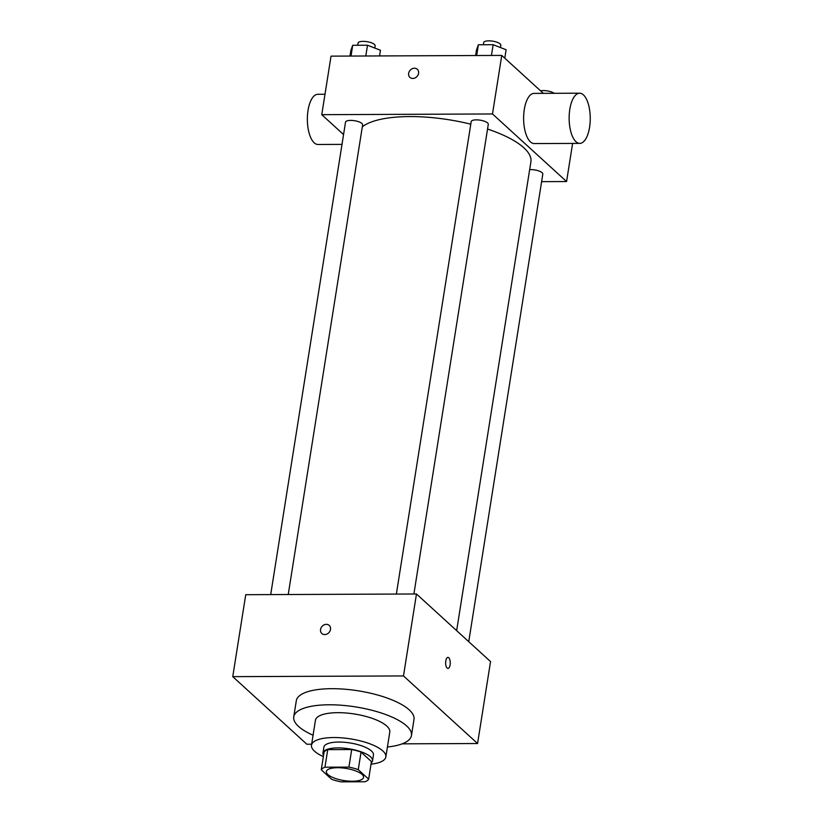 <?xml version="1.0" encoding="UTF-8"?>
<svg xmlns="http://www.w3.org/2000/svg" width="823" height="823" viewBox="0 0 823 823"><rect width="100%" height="100%" fill="white"/><g stroke="black" fill="none" stroke-linecap="round" stroke-linejoin="round"><path stroke-width="1.23" d="M327.883 774.546A18.816 6.162 9 0 1 326.371 771.532A18.816 6.162 9 0 1 345.927 768.394A18.816 6.162 9 0 1 363.55 777.426A18.816 6.162 9 0 1 348.273 781.078A18.816 6.162 9 0 1 327.883 774.546M341.01 781.85L364.959 781.747A24.289 7.952 9 0 0 368.653 779.144L358.262 769.659A24.289 7.952 9 0 0 348.911 767.108L324.962 767.211A24.289 7.952 9 0 0 321.268 769.814L331.659 779.299A24.289 7.952 9 0 0 341.01 781.85M348.911 767.108L351.699 749.547L327.739 749.65L324.962 767.211M327.739 749.65A24.289 7.952 9 0 0 324.046 752.253L321.268 769.814M351.699 749.547A24.289 7.952 9 0 1 361.04 752.099L358.262 769.659M368.653 779.144L371.43 761.584L361.04 752.099M371.224 762.911A25.091 8.209 -171 0 0 372.521 760.843A25.091 8.209 -171 0 0 337.862 747.901A25.091 8.209 -171 0 0 322.955 752.994A25.091 8.209 -171 0 0 323.552 755.36M322.955 752.994L323.892 747.14A25.091 8.209 9 0 1 338.788 742.048A25.091 8.209 9 0 1 373.447 754.989L372.521 760.843M371.019 764.176A37.632 12.324 -171 0 0 385.843 756.954A37.632 12.324 -171 0 0 333.85 737.542A37.632 12.324 -171 0 0 311.495 745.175A37.632 12.324 -171 0 0 323.357 756.625M385.843 756.954L389.783 732.069A37.632 12.324 -171 0 0 337.79 712.667A37.632 12.324 -171 0 0 315.435 720.3L311.495 745.175M387.417 747.006A59.585 19.505 -171 0 0 411.459 735.505A59.585 19.505 -171 0 0 329.149 704.786A59.585 19.505 -171 0 0 293.749 716.864A59.585 19.505 -171 0 0 313.069 735.237M293.749 716.864L296.301 700.764A59.585 19.505 9 0 1 331.7 688.686A59.585 19.505 9 0 1 414.01 719.405L411.459 735.505M402.2 743.838L477.566 743.519L403.486 675.94L232.755 676.65L306.835 744.229L311.65 744.208M329.241 625.408A5.494 4.64 -47.6 0 0 326.35 624.338A5.494 4.64 132.4 0 1 329.241 625.408A5.494 4.64 132.4 0 1 328.963 632.589A5.494 4.64 132.4 0 1 321.834 633.515A5.494 4.64 132.4 0 1 321.093 627.815A5.494 4.64 132.4 0 1 326.35 624.338A5.494 4.64 -47.6 0 0 321.093 627.826A5.494 4.64 -47.6 0 0 321.844 633.515M477.566 743.519L490.539 661.569L416.469 593.98L245.738 594.7L232.755 676.65M416.469 593.98L403.486 675.94M447.959 668.389A5.494 2.304 89.8 0 0 450.099 664.871A5.494 2.304 -90.2 0 1 447.959 668.389A5.494 2.304 -90.2 0 1 445.634 662.906A5.494 2.304 -90.2 0 1 447.918 657.412A5.494 2.304 -90.2 0 1 450.099 664.871A5.494 2.304 89.8 0 0 447.918 657.412M362.315 126.845A87.814 28.743 9 0 1 409.597 116.568A87.814 28.743 9 0 1 470.777 124.191M487.535 129.046A87.814 28.743 9 0 1 530.897 161.843L456.652 630.644M396.357 594.072L471.188 121.619A8.652 2.829 9 0 1 480.179 120.179A8.652 2.829 9 0 1 488.286 124.335L413.897 593.99M270.705 594.587L345.526 122.143A8.652 2.829 9 0 1 350.67 120.395A8.652 2.829 9 0 1 362.624 124.849L288.235 594.515M529.662 169.651A8.652 2.829 9 0 1 530.845 169.61A8.652 2.829 9 0 1 542.81 174.075L468.74 641.683M541.606 181.646L566.574 181.544L492.493 113.965L321.762 114.675L343.561 134.561M543.345 93.359L501.763 55.419L492.493 113.965M501.763 55.419L331.031 56.139L321.762 114.675M409.926 77.393A5.494 4.64 132.4 0 1 408.64 73.36A5.494 4.64 132.4 0 1 412.158 68.751A5.494 4.64 132.4 0 1 417.312 69.286A5.494 4.64 132.4 0 1 417.045 76.467A5.494 4.64 132.4 0 1 409.916 77.393A5.494 4.64 132.4 0 1 408.64 73.36A5.494 4.64 132.4 0 1 412.158 68.751A5.494 4.64 132.4 0 1 417.323 69.286M572.613 143.418L566.574 181.544M579.804 143.387L534.271 143.572A25.091 10.555 -90.2 0 1 530.454 141.895A25.091 10.555 -90.2 0 1 523.778 113.924A25.091 10.555 -90.2 0 1 534.065 93.39L579.587 93.205A25.091 10.555 -90.2 0 1 590.245 118.245A25.091 10.555 -90.2 0 1 579.804 143.387A25.091 10.555 -90.2 0 1 575.987 141.71A25.091 10.555 -90.2 0 1 569.3 113.728A25.091 10.555 -90.2 0 1 579.587 93.205M324.992 94.264L317.801 94.295A25.091 10.555 89.8 0 0 307.36 119.428A25.091 10.555 89.8 0 0 318.017 144.478L342.008 144.375M540.577 90.839A8.652 2.829 9 0 1 554.198 93.308M379.557 55.933L380.452 50.265L367.5 45.224L352.717 45.286L350.886 50.388L349.981 56.057M367.5 45.224L365.803 55.985M352.717 45.286L351.02 56.046M357.707 45.265L358.046 43.115A8.652 2.829 9 0 1 367.037 41.675A8.652 2.829 9 0 1 375.144 45.831L374.794 48.063M504.777 58.166L506.114 49.74L493.162 44.699L478.379 44.761L476.538 49.864L475.643 55.532M493.162 44.699L491.454 55.47M478.379 44.761L476.671 55.532M483.358 44.74L483.698 42.59A8.652 2.829 9 0 1 492.699 41.15A8.652 2.829 9 0 1 500.806 45.306L500.446 47.539"/></g></svg>
